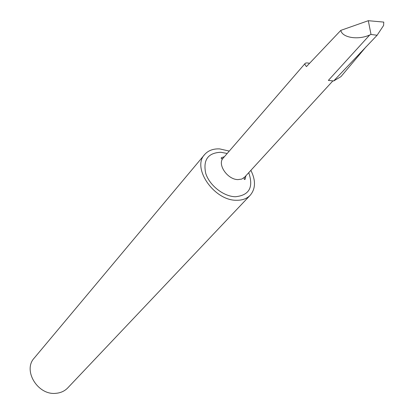 <?xml version="1.0" encoding="UTF-8"?>
<svg xmlns="http://www.w3.org/2000/svg" width="414" height="414" viewBox="0 0 414 414"><rect width="100%" height="100%" fill="white"/><g stroke="black" fill="none" stroke-linecap="round" stroke-linejoin="round"><path stroke-width="0.62" d="M250.159 195.32L67.679 387.98C64.62 391.101 60.755 392.87 56.076 393.3C37.881 395.66 22.454 370.333 34.3 357.996L204.697 154.489C191.485 167.701 214.152 200.764 236.508 200.267C242.262 200.36 246.811 198.71 250.159 195.32C255.655 188.825 255.893 180.504 250.874 170.351M229.268 151.094L219.725 148.911C213.288 148.605 208.283 150.463 204.697 154.489M333.668 80.963L377.113 35.257L383.602 25.471L383.762 22.097L368.31 20.7L340.82 30.372C342.099 37.674 358.141 40.318 369.718 34.978L328.354 80.399L333.668 80.963L340.955 76.637L366.126 46.725M340.82 30.372L306.443 66.602C304.968 64.827 304.538 63.761 305.159 63.414C305.744 62.825 307.204 62.788 309.548 63.306M377.113 35.257L371.016 34.46L369.718 34.978M371.016 34.46L368.31 20.7M332.882 80.88L244.555 177.244L241.729 179.081L238.009 179.604C227.529 179.692 216.957 164.208 223.218 158.081C221.749 159.167 221.097 159.048 221.267 157.724L224.409 156.704M248.742 172.679C253.72 187.309 249.259 195.336 235.359 196.748C223.519 196.51 209.406 185.368 205.706 173.295C202.948 159.856 207.988 152.849 220.822 152.269L227.203 153.48M305.159 63.414L223.218 158.081M244.555 177.244C243.877 179.283 244.089 179.94 245.186 179.21L245.88 175.795M360.014 53.132L360.496 52.625"/></g></svg>
